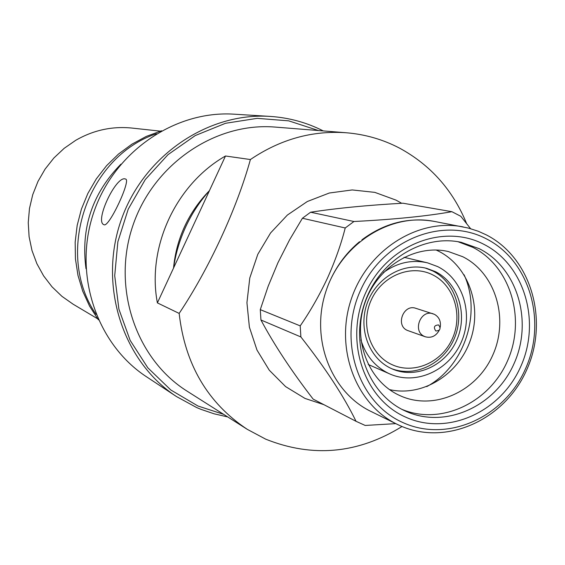 <?xml version="1.0" encoding="UTF-8"?>
<svg xmlns="http://www.w3.org/2000/svg" width="565" height="565" viewBox="0 0 565 565"><rect width="100%" height="100%" fill="white"/><g stroke="black" fill="none" stroke-linecap="round" stroke-linejoin="round"><path stroke-width="0.85" d="M104.052 224.75C108.996 227.744 131.242 179.938 125.649 179.084L125.366 178.992C116.178 175.256 94.299 221.48 103.925 224.701L104.052 224.75M176.506 396.566L146.589 376.834C96.488 344.17 72.956 274.117 93.508 213.111C113.756 152.006 174.677 110.182 234.355 114.194L270.119 116.411C206.924 112.138 142.112 156.837 120.472 222.123C98.515 287.303 123.431 361.988 176.506 396.566L196.556 407.499L200.865 409.307L214.107 413.813L227.709 416.921M120.924 164.168C92.293 193.336 80.647 228.189 85.993 268.714M156.413 133.728C86.756 157.028 54.395 253.876 96.05 314.366M161.548 130.769L146.293 136.412L131.85 144.209L118.53 154.019L106.594 165.658L96.297 178.9L87.85 193.47L81.431 209.078L77.172 225.414L75.166 242.131L75.435 258.904L77.977 275.381L82.73 291.229L89.574 306.138L98.374 319.818M318.469 130.543L288.715 120.846L257.216 118.346L225.52 123.29L195.257 135.565L168.01 154.641L145.247 179.599L128.227 209.163L117.866 241.778L114.709 275.713L118.904 309.161L130.155 340.377L147.79 367.766L170.821 389.991L197.99 406.023L223.641 414.343M323.272 130.925C306.675 122.485 288.955 117.647 270.119 116.411M160.298 131.144L131.956 128.064C112.138 126.073 93.38 130.162 75.682 140.339L64.163 148.334L53.887 157.988L45.094 169.097L37.989 181.407L32.742 194.643L29.472 208.492L28.25 222.645L29.105 236.77L32 250.556L36.88 263.686L43.604 275.861L52.022 286.822L61.931 296.335L73.104 304.189L97.597 318.773M225.492 155.996L250.401 159.542C236.905 208.4 209.142 268.608 179.162 313.413L157.388 302.889C146.709 246.997 175.934 184.261 225.492 155.996L209.424 190.659C199.106 201.218 190.885 213.083 184.741 226.254C178.653 239.447 174.917 253.374 173.547 268.036L209.453 190.659C199.862 201.394 191.987 213.365 185.829 226.579C179.719 239.814 175.63 253.636 173.568 268.043M323.886 404.667L305.015 398.438L285.586 386.601L269.279 370.209L256.983 350.053L249.391 327.156L246.933 302.706L249.779 277.987L257.802 254.314L270.564 232.964L287.373 215.053L307.318 201.514L329.317 193.011L352.214 189.939L374.821 192.368L396.001 200.116L401.708 203.287M250.401 159.542C280.353 139.265 312.346 130.338 346.387 132.768C365.216 134.343 382.893 139.442 399.42 148.058C430.481 164.916 452.876 190.08 466.605 223.542M402.019 426.511C358.111 453.709 312.671 457.933 265.705 439.167L247.286 429.344C207.659 403.022 184.953 364.376 179.162 313.413M346.387 132.768L275.381 127.097C215.378 121.948 153.235 164.104 132.669 226.198C111.771 288.185 136.087 359.227 187.135 391.185L247.286 429.344M470.581 228.663L460.786 216.275L451.88 211.691C426.695 216.183 394.045 219.453 353.93 221.508L345.222 227.978C341.112 244.158 335.165 260.938 327.375 278.319C319.218 295.622 310.164 311.477 300.213 325.878L300.877 336.945C325.532 368.281 343.923 396.397 356.035 421.299L313.257 399.165M313.13 399.102C291.498 371.028 274.096 344.657 260.938 319.981L300.877 336.945M300.213 325.878L260.281 309.641L260.938 319.981M260.281 309.641L268.142 286.314L277.909 262.81L289.562 239.871L302.409 218.252L345.222 227.978M356.035 421.299L365.195 425.452L395.804 423.637M372.836 412.323C331.832 393.982 310.065 339.989 325.701 292.056C340.9 243.995 390.125 212.588 434.231 221.388L468.3 228.048L478.28 231.255L486.232 234.842C531.354 257.767 549.357 320.736 526.467 370.393C504.22 420.36 445.502 446.675 399.342 425.339L397.195 424.322C355.731 404.378 334.558 348.443 351.232 299.231C367.49 249.885 418.036 217.913 463.166 226.904M402.654 422.45C357.885 402.605 337.397 339.855 360.795 289.774C383.529 239.376 443.25 216.077 486.387 238.854C529.871 260.896 547.273 321.619 525.182 369.517C503.726 417.719 447.099 443.045 402.654 422.45M483.887 244.334C524.8 264.999 541.235 322.135 520.436 367.215C500.237 412.584 446.915 436.335 405.176 416.921C363.133 398.198 343.965 339.275 365.922 292.26C387.251 244.956 443.299 222.984 483.887 244.334M405.232 410.981C444.478 429.308 494.707 407.019 513.74 364.305C533.332 321.859 517.787 268.078 479.261 248.692L461.252 242.329C422.415 233.783 378.472 261.108 364.467 303.659C350.081 346.077 368.768 394.335 404.943 410.847L405.232 410.981M401.998 409.392C441.124 425.749 489.686 402.654 507.674 360.519C526.177 318.618 510.513 266.299 472.728 247.293L458.024 241.721M399.469 395.408L400.225 395.754C433.842 411.03 476.634 391.806 492.708 355.265C509.256 318.943 495.71 273.156 462.77 256.729L448.412 251.559C415.042 243.685 377.003 266.821 364.792 303.271C352.235 339.607 368.239 381.213 399.469 395.408M389.469 389.596C422.239 397.103 458.321 374.835 470.278 340.526C482.559 306.336 468.59 266.172 438.511 251.15L436.109 250.013M426.709 386.63C464.31 366.445 482.002 313.504 464.084 274.774M383.416 272.556C397.294 262.548 412.026 259.328 427.627 262.873L437.607 266.567C462.989 279.068 473.745 314.084 461.287 342.108C449.182 370.301 416.454 385.408 390.422 374.214L368.218 364.489M404.039 257.301L427.627 262.873M390.422 374.214L388.755 373.472C375.012 366.72 365.732 355.533 360.915 339.897M435.311 271.596C458.25 282.86 468.06 314.465 456.88 339.855C446.018 365.386 416.504 379.179 392.922 369.235L391.065 368.415C368.994 358.252 357.977 328.752 367.151 303.363C376.064 277.888 403.177 262.132 426.632 268.354L435.311 271.596M391.651 368.684C415.211 377.745 444.012 363.549 454.415 338.223C465.115 313.024 455.249 282.02 432.606 270.896L425.29 268.029M391.651 364.474C369.778 354.439 360.039 323.999 371.318 299.831C382.279 275.501 411.221 263.904 432.628 274.816C454.196 285.374 463.187 315.327 452.219 338.979C441.569 362.779 413.368 374.863 391.651 364.474M439.21 330.327C435.905 336.14 431.293 338.301 425.389 336.811L407.238 330.363C395.267 325.299 403.565 303.779 415.748 308.292L434.443 314.331C439.16 317.057 441.088 321.372 440.227 327.276M425.389 336.811L424.372 336.387C412.153 331.217 420.65 309.175 433.08 313.787M435.834 330.991C433.263 327.283 434.181 325.263 438.595 324.932C441.159 328.646 440.241 330.666 435.834 330.991M157.388 302.889L173.547 268.036M353.93 221.508L310.595 212.221C336.839 208.195 367.631 205.194 402.958 203.209L451.88 211.691M310.595 212.221L302.409 218.252M434.944 221.522C408.989 216.812 384.645 222.914 361.918 239.821M359.51 241.749C347.164 252.011 337.503 264.653 330.511 279.675M370.753 411.334L397.195 424.322M313.194 399.137L356.105 421.335"/></g></svg>
